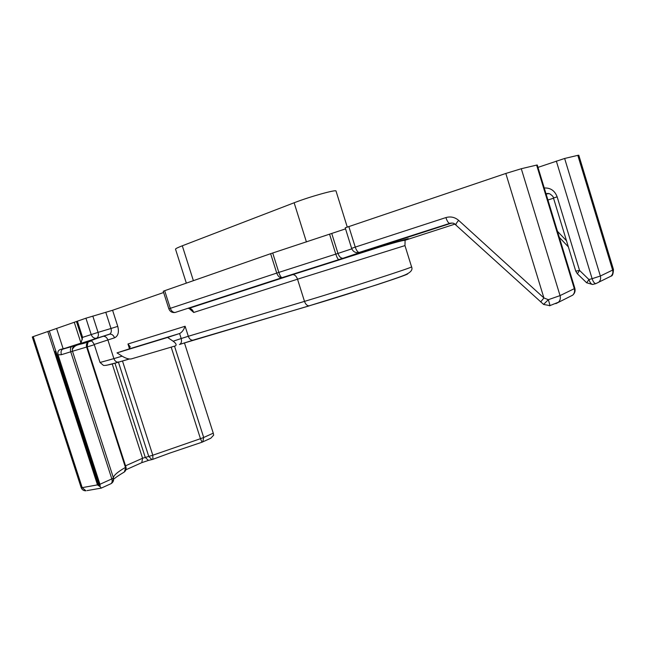 <?xml version="1.0" encoding="UTF-8"?>
<svg xmlns="http://www.w3.org/2000/svg" width="646" height="646" viewBox="0 0 646 646"><rect width="100%" height="100%" fill="white"/><g stroke="black" fill="none" stroke-linecap="round" stroke-linejoin="round"><path stroke-width="0.97" d="M351.626 248.363C353.039 251.754 355.583 253.143 359.241 252.529C357.731 252.215 356.398 250.414 355.243 247.103L445.902 217.581C450.593 216.24 454.832 217.161 458.612 220.343L543.916 297.951L548.349 299.696L560.05 295.602L574.31 288.673L536.624 165.093L521.29 168.727L505.818 173.459L345.214 227.82L351.626 248.363L355.243 247.103L348.792 226.447M577.815 155.347L564.636 158.464L600.36 276.028L612.618 270.076L577.815 155.347L578.792 155.21L613.458 269.471L612.618 270.076C613.24 272.442 612.723 274.453 611.076 276.117L609.057 277.118M537.973 167.379L564.636 158.464M33.204 336.614L32.3 336.978L81.17 487.633L82.195 487.641L33.204 336.614L85.926 318.203L112.59 310.274L117.758 326.367L110.991 328.491L105.815 312.389M163.64 292.509L112.59 310.274M164.682 290.7L163.244 291.281L168.848 308.845L170.302 308.328L164.682 290.7L270.626 253.692L345.537 228.87M536.624 165.093L537.254 165.005L574.843 288.294L574.31 288.673C574.98 291.217 574.456 293.373 572.736 295.133L555.875 303.636M91.466 340.531C84.699 342.445 88.462 341.072 102.762 336.396L62.799 349.147L88.454 341.782C86.645 342.961 86.031 344.722 86.621 347.055L72.505 351.254L113.43 477.911C113.494 475.504 117.491 472 125.445 467.413L86.621 347.055L87.178 346.894C87.638 343.05 88.155 341.346 88.728 341.774L88.454 341.782C80.233 345.182 75.316 343.535 72.287 349.567L72.505 351.254L61.394 354.694L58.059 354.832C57.349 351.69 58.423 349.825 61.281 349.236L63.187 348.905L56.63 328.628M193.719 312.462L189.012 308.384C191.119 308.4 192.686 309.757 193.719 312.462L297.523 279.209L304.5 301.383C345.352 289.174 415.297 266.564 411.567 266.846L404.969 245.593L297.523 279.209C296.425 276.238 294.842 274.703 292.783 274.615L380.026 246.958C405.906 239.052 414.086 236.783 404.558 240.159M63.187 348.905L80.992 343.107L82.599 337.365L77.383 321.191M80.992 343.107L74.322 322.459M81.17 487.633C82.01 489.757 83.592 490.815 85.918 490.807L82.195 487.641L97.481 484.888L100.098 486.624L99.952 484.274L58.059 354.832M99.613 486.39L49.314 331.01M97.481 484.888L47.82 331.511M174.517 346.159L203.692 437.479L213.261 433.167L184.433 342.848M213.261 433.167L213.673 435.129L210.79 438.23L209.522 438.804M347.241 226.98L336.025 191.054C336.614 189.197 309.628 196.715 294.132 202.771L182.293 245.795C177.731 247.563 175.47 248.686 175.518 249.162L186.331 283.134M175.308 345.917L131.219 358.934C128.925 359.281 126.027 358.441 122.522 356.398L117.015 352.877L129.087 348.937L130.193 346.789L127.965 343.995L185.111 326.262C183.714 330.009 181.873 332.424 179.588 333.522L167.58 337.454L173.136 341.217L181.187 338.536L179.588 333.522L129.087 348.937M167.58 337.454L117.015 352.877M98.426 485.647L55.031 351.61L54.393 351.812M97.926 485.267L54.684 351.715M175.647 345.747C176.697 344.681 175.857 343.171 173.136 341.217M451.78 223.031L292.283 274.703M593.149 284.361L592.584 284.474C591.163 284.183 589.943 282.528 588.926 279.516L579.551 270.416L575.756 271.15L553.477 198.031L557.143 196.828L579.551 270.416L577.387 273.783M556.327 161.056L592.116 278.692L600.36 276.028C600.998 278.45 600.481 280.509 598.81 282.197L595.774 283.659C594.344 283.368 593.125 281.713 592.116 278.692L588.926 279.516L586.697 282.835M100.098 486.624L101.341 488.077M122.49 360.985L152.795 455.228L152.884 459.306L170.455 452.838M168.848 308.845C170.011 311.638 172.119 312.85 175.155 312.478C172.983 312.47 171.368 311.089 170.302 308.328L278.814 272.402C279.88 275.551 280.937 277.32 281.979 277.699L175.066 312.494M445.902 217.581C447.072 221.053 448.308 222.999 449.616 223.411L450.916 223.08M458.612 220.343C456.706 222.628 455.818 224.081 455.939 224.695L456.044 224.792M505.818 173.459L543.916 297.951L540.67 301.932M358.328 252.699L449.616 223.411C454.776 222.7 453.064 223.516 454.243 223.581L543.633 304.46L550.069 305.647L548.349 299.696L543.569 304.411M405.002 240.288L455.115 224.057M546.136 194.139L548.284 193.437M547.469 193.445L546.056 193.881M549.455 305.8L558.467 302.215C560.211 300.414 560.744 298.21 560.05 295.602L521.29 168.727M91.296 340.943L89.14 341.572C90.537 341.104 90.513 341.088 89.067 341.516M89.14 341.572L88.583 341.758M272.701 252.998L278.814 272.402L337.971 253.418L331.794 233.658M329.621 234.385L335.799 254.128C336.865 257.334 337.842 259.159 338.722 259.603L342.735 258.287C340.7 258.158 339.118 256.535 337.971 253.418L351.804 248.847M338.875 259.603L281.64 277.78C279.5 277.691 277.869 276.125 276.738 273.08L270.626 253.692M185.111 326.262L188.309 336.275L304.5 301.383C305.55 304.258 307.06 305.752 309.03 305.865L377.522 284.571C399.349 277.384 409.338 273.791 407.489 273.791M122.134 356.148L113.898 358.627C114.826 361.025 116.296 362.228 118.315 362.22C110.2 364.667 105.25 365.733 103.473 365.402L100.033 362.479L113.898 358.627L107.89 339.966L114.536 337.834C118.137 336.057 119.219 332.23 117.758 326.367M129.491 348.767L127.965 343.995M82.599 337.365L98.063 332.367L92.806 316.055M85.926 318.203L91.191 334.523C92.192 337.075 93.775 338.334 95.947 338.286L96.835 338.028C98.362 336.946 98.773 335.064 98.063 332.367L110.991 328.491C111.693 331.156 111.274 333.021 109.747 334.087L62.492 349.284C61.063 350.293 60.7 352.094 61.394 354.694M82.308 339.61L76.478 321.53M55.887 351.335L55.031 351.61M294.132 202.771L306.43 241.967M182.293 245.795L193.388 280.671M179.451 344.512L193.243 340.143M129.361 359.014L118.315 362.22L129.232 358.998M118.759 362.148L106.291 365.345M309.458 305.8L192.799 340.216C190.78 340.176 189.286 338.867 188.309 336.275L181.187 338.536C181.889 341.217 181.445 343.147 179.838 344.326L309.03 305.865C340.272 296.716 393.818 279.54 403.815 275.414C410.501 272.798 413.085 269.947 411.567 266.846M114.536 337.834C113.559 335.331 112.016 334.095 109.901 334.135L103.271 336.291C105.379 336.251 106.921 337.47 107.89 339.966L94.219 344.447C93.04 342.332 92.055 341.145 91.272 340.878C91.199 340.838 88.873 340.999 103.271 336.291L102.762 336.396M125.542 465.814L142.58 458.248L152.795 455.228L200.454 438.691L171.19 347.144M152.488 459.443L151.931 459.581L148.782 456.488L118.355 361.905M112.226 363.948L142.58 458.248L141.765 462.673L148.402 460.428L145.253 457.344L114.956 363.189M94.308 344.722L87.194 346.934M99.952 484.274L111.831 478.912L70.745 351.795C70.059 349.211 70.43 347.427 71.859 346.418L72.166 346.288M553.525 198.209L547.929 200.01M557.466 231.316L566.502 240.788M557.143 196.828C554.769 190.651 550.473 187.703 544.263 187.994M570.636 296.183L572.736 295.133C574.819 293.227 575.521 290.95 574.843 288.294M546.007 193.727L548.244 193.437M575.756 271.15L577.306 273.71L586.625 282.77L592.576 284.474L595.774 283.659L611.076 276.117C612.489 276.004 613.28 273.791 613.458 269.471M188.503 308.489L292.783 274.615C331.236 262.381 403.064 238.85 405.09 240.441L404.969 245.593M61.281 349.236L74.096 345.876L72.287 349.567C72.513 347.443 73.644 346.006 75.679 345.255M101.083 488.134L87.008 490.613M110.426 483.943L111.047 483.66C112.186 482.691 112.444 481.117 111.831 478.912L113.43 477.911L113.018 481.73M123.216 472.654L124.363 471.976L125.922 466.985L87.178 346.894M125.905 469.779L141.199 462.924M202.028 442.203L200.454 438.691L203.692 437.479L202.787 441.872L202.158 442.163M152.634 459.395L148.968 460.291M363.02 251.455L343.212 258.206M366.452 250.438L364.061 251.415M100.033 362.479L94.219 344.447M553.477 198.031C553.517 196.844 552.177 195.391 549.463 193.679L546.04 193.824M548.446 193.453L546.153 194.204M568.351 246.861L559.315 237.357M101.164 488.158L111.047 483.66C112.961 482.481 113.817 480.81 113.599 478.621C115.287 478.799 111.968 479.413 124.363 471.976C125.922 470.611 126.438 468.948 125.922 466.985M168.606 453.484L201.956 442.227L210.79 438.23M88.72 341.766L91.312 340.967"/></g></svg>
